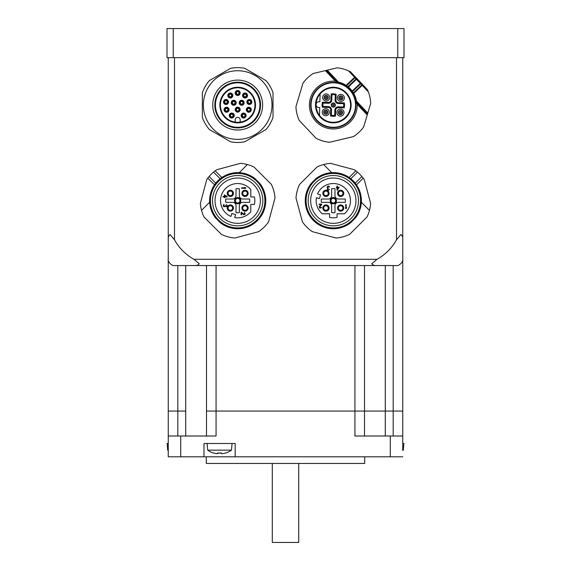 <?xml version="1.0" encoding="UTF-8"?>
<svg xmlns="http://www.w3.org/2000/svg" width="571" height="571" viewBox="0 0 571 571"><rect width="100%" height="100%" fill="white"/><g stroke="black" fill="none" stroke-linecap="round" stroke-linejoin="round"><path stroke-width="0.86" d="M206.295 456.8L206.295 463.452L364.705 463.452L364.705 456.8M203.997 456.8L203.997 443.496L235.181 443.496L235.181 456.8L180.721 456.8L180.721 436.008L216.066 436.008L216.066 411.063L206.502 411.063L206.502 436.008M402.748 450.148L403.283 450.148A20.399 20.399 0 0 1 402.748 450.519L402.748 411.063L393.183 411.063L402.748 411.063L402.748 190.7L402.748 411.063M235.181 456.8L402.748 456.8M180.721 436.008L168.252 436.008L168.252 411.063L185.711 411.063L168.252 411.063L168.252 456.8L180.721 456.8M206.502 265.544L206.502 411.063L364.498 411.063L216.066 411.063L216.066 265.544M364.498 436.008L364.498 411.063L393.183 411.063L364.498 411.063L364.498 265.544M354.934 265.544L354.934 436.008L390.278 436.008L390.278 456.8M390.278 436.008L402.748 436.008L402.748 443.496L403.868 443.496L403.283 450.148M272.296 463.452L272.296 542.45L298.704 542.45L298.704 463.452M168.252 190.7L168.252 411.063M168.252 443.496L167.132 443.496L167.717 450.148L168.252 450.148M225.474 453.01L225.474 453.01A20.306 20.306 0 0 1 222.847 453.617A20.064 14.189 -90 0 1 221.519 453.617L220.67 452.874M221.519 453.617L221.519 453.01A19.871 17.209 180 0 1 217.658 453.01L217.658 453.617L218.507 452.874M217.658 453.617A20.064 14.189 90 0 1 216.33 453.617A20.306 20.306 0 0 1 213.697 453.01L213.697 453.01M207.694 450.148L231.476 450.148L232.062 443.496L207.116 443.496L207.694 450.148A20.399 20.399 0 0 0 213.654 453.088M168.252 57.657L168.252 259.305C167.217 261.404 172.392 266.578 174.49 265.544L396.51 265.544C398.608 266.578 403.783 261.404 402.748 259.305L402.748 57.657M377.01 265.544C374.526 265.758 372.784 265.151 371.771 263.716L377.01 259.305L193.99 259.305L199.229 263.716C198.216 265.151 196.474 265.758 193.99 265.544M193.99 259.305A49.891 49.891 0 0 1 174.49 239.806L174.49 57.657M168.252 239.806C168.031 237.322 168.645 235.58 170.079 234.567L174.49 239.806M396.51 57.657L396.51 239.806L400.921 234.567C402.355 235.58 402.969 237.322 402.748 239.806M396.51 239.806A49.891 49.891 0 0 1 377.01 259.305M368.338 91.867L362.207 85.379L353.713 93.401L353.306 92.973L361.8 84.951L362.207 85.379L362.335 84.308L361.8 84.951L360.301 83.366L360.908 82.795L367.453 89.718L368.338 91.867A37.422 37.422 0 0 1 370.7 103.38L363.663 126.948A37.422 37.422 0 0 1 353.456 136.59L329.524 142.279A37.422 37.422 0 0 1 316.07 138.261L299.183 120.381A37.422 37.422 0 0 1 295.935 106.727L302.973 83.159A37.422 37.422 0 0 1 313.172 73.516L337.104 67.828A37.422 37.422 0 0 1 348.46 70.833L350.558 71.839L360.908 82.795A0.835 0.585 136.6 0 1 360.708 83.794L352.578 91.474L352.179 91.046L351.9 92.088L352.45 91.588L352.114 91.11M348.46 70.833L354.998 77.749L355.669 77.256L354.591 77.328L346.105 85.35L346.504 85.771A0.835 0.578 -57 0 1 345.648 86.043L346.347 86.514A45.63 31.676 -43.4 0 0 346.233 86.435M345.748 86.107A45.63 31.676 -43.4 0 0 345.648 86.043L346.105 85.35A23.49 23.49 0 0 0 338.567 82.153L337.875 82.859L335.413 81.239L336.012 80.668L326.305 70.39M338.132 82.909L337.268 81.996M336.619 81.31L336.205 80.868M347.96 86.592L348.367 87.013L357.096 78.762A0.835 0.585 136.6 0 0 356.09 78.912L347.846 86.713A45.509 32.176 -43.4 0 0 346.504 85.771L354.998 77.749L360.301 83.366L352.179 91.046A23.49 23.49 0 0 0 348.367 87.013L347.311 87.235A45.63 31.676 -43.4 0 0 346.347 86.514M352.578 91.474L352.45 91.588A45.509 32.183 136.6 0 1 353.306 92.973A0.835 0.578 -29.7 0 0 352.992 93.815L353.713 93.401A23.49 23.49 0 0 1 356.475 101.11L355.69 101.495L357.817 103.744L356.704 102.566M352.464 92.945A45.659 31.698 136.6 0 0 351.9 92.088M355.362 99.811A22.662 22.662 0 0 0 310.688 103.758A22.662 22.662 0 0 0 335.305 127.626A22.662 22.662 0 0 0 355.362 99.811M367.524 114.014L357.817 103.744L357.21 104.315L355.733 101.759M357.624 103.537L357.196 103.087M349.481 89.775A22.248 22.248 0 0 0 312.002 98.69A22.248 22.248 0 0 0 338.46 126.691A22.248 22.248 0 0 0 349.481 89.775M346.262 92.823A17.815 17.815 0 0 1 339.659 121.694A17.815 17.815 0 0 1 315.513 104.55A17.815 17.815 0 0 1 346.262 92.823M320.11 93.944A17.251 17.251 0 0 0 319.503 115.392L319.724 107.576L318.896 107.555A2.912 2.912 0 0 1 316.07 104.564A2.912 2.912 0 0 1 319.061 101.738L319.888 101.759L320.11 93.944A17.251 17.251 0 0 1 345.398 92.73A17.251 17.251 0 0 1 344.677 118.04A17.251 17.251 0 0 1 319.503 115.392M323.193 114.621A3.533 3.533 0 0 0 329.146 113.201A3.533 3.533 0 0 0 324.942 108.754A3.533 3.533 0 0 0 323.193 114.621M342.878 115.178A3.533 3.533 0 0 0 341.465 109.225A3.533 3.533 0 0 0 337.011 113.429A3.533 3.533 0 0 0 342.878 115.178M338.303 100.339A3.533 3.533 0 0 0 344.256 98.926A3.533 3.533 0 0 0 340.052 94.479A3.533 3.533 0 0 0 338.303 100.339M328.603 100.068A3.533 3.533 0 0 0 327.19 94.108A3.533 3.533 0 0 0 322.736 98.312A3.533 3.533 0 0 0 328.603 100.068M325.277 110.167A2.077 2.077 -58.3 0 1 327.754 112.787A2.077 2.077 -58.3 0 1 324.249 113.622A2.077 2.077 -58.3 0 1 325.277 110.167A2.077 2.077 -58.3 0 1 327.754 112.787A2.077 2.077 -58.3 0 1 324.249 113.622A2.077 2.077 -58.3 0 1 325.277 110.167M339.973 110.588A2.077 2.077 0 0 1 342.479 112.13A2.077 2.077 0 0 1 340.937 114.628A2.077 2.077 0 0 1 338.432 113.087A2.077 2.077 0 0 1 339.973 110.588A2.077 2.077 0 0 1 342.479 112.13A2.077 2.077 0 0 1 340.937 114.628A2.077 2.077 0 0 1 338.432 113.087A2.077 2.077 0 0 1 339.973 110.588M340.387 95.892A2.077 2.077 -90 0 1 342.864 98.512A2.077 2.077 -90 0 1 339.36 99.34A2.077 2.077 -90 0 1 340.387 95.892A2.077 2.077 -90 0 1 342.864 98.512A2.077 2.077 -90 0 1 339.36 99.34A2.077 2.077 -90 0 1 340.387 95.892M348.303 87.07L347.846 86.713L347.311 87.235M325.691 95.478A2.077 2.077 -96.6 0 1 328.168 98.091A2.077 2.077 -96.6 0 1 324.663 98.926A2.077 2.077 -96.6 0 1 325.691 95.478A2.077 2.077 -96.6 0 1 328.168 98.091A2.077 2.077 -96.6 0 1 324.663 98.926A2.077 2.077 -96.6 0 1 325.691 95.478M344.185 107.855L338.232 107.691A2.498 2.498 0 0 0 335.669 110.11L335.498 116.063A11.227 11.227 0 0 1 330.509 115.92L330.68 109.967A2.498 2.498 0 0 0 328.254 107.405L322.301 107.234A11.227 11.227 0 0 1 322.444 102.252L328.396 102.416A2.498 2.498 0 0 0 330.959 99.996L331.13 94.044L331.944 94.75A10.392 10.392 0 0 1 335.27 94.843L335.12 100.111A3.326 3.326 0 0 0 338.346 103.529L343.621 103.679L344.327 102.873A11.227 11.227 0 0 1 344.185 107.855L343.521 107.005A10.392 10.392 0 0 0 343.621 103.679M331.13 94.044A11.227 11.227 0 0 1 336.119 94.179L335.27 94.843M343.521 107.005L338.253 106.856A3.326 3.326 0 0 0 334.834 110.089L334.685 115.356L335.498 116.063M330.509 115.92L331.358 115.263A10.392 10.392 0 0 0 334.685 115.356M331.358 115.263L331.508 109.996A3.326 3.326 0 0 0 328.282 106.577L323.008 106.427L322.301 107.234M322.444 102.252L323.107 103.101A10.392 10.392 0 0 0 323.008 106.427M323.107 103.101L328.375 103.251A3.326 3.326 0 0 0 331.794 100.018L331.944 94.75M332.836 103.03A2.077 2.077 0 0 1 335.334 104.572A2.077 2.077 0 0 1 333.792 107.077A2.077 2.077 0 0 1 331.294 105.535A2.077 2.077 0 0 1 332.836 103.03A2.077 2.077 0 0 1 335.334 104.572A2.077 2.077 0 0 1 333.792 107.077A2.077 2.077 0 0 1 331.294 105.535A2.077 2.077 0 0 1 332.836 103.03M221.955 89.326A22.248 22.248 0 0 1 259.17 99.297A22.248 22.248 0 0 1 231.926 126.541A22.248 22.248 0 0 1 221.955 89.326M250.284 92.459A17.815 17.815 0 0 1 235.109 122.679A17.815 17.815 0 0 1 221.769 97.063A17.815 17.815 0 0 1 250.284 92.459M226.252 85.25A22.869 22.869 0 0 1 260.554 105.05A22.869 22.869 0 0 1 226.252 124.856A22.869 22.869 0 0 1 226.252 85.25M225.21 83.452A24.946 24.946 0 0 0 225.21 126.655A24.946 24.946 0 0 0 262.631 105.05A24.946 24.946 0 0 0 225.21 83.452M225.609 107.441A2.498 2.498 0 0 1 229.05 110.046A2.498 2.498 0 0 1 225.074 111.73A2.498 2.498 0 0 1 225.609 107.441M227.479 103.437A2.056 2.056 0 0 1 224.039 102.516A2.056 2.056 0 0 1 226.559 99.996A2.056 2.056 0 0 1 227.479 103.437M233.204 117.005A2.056 2.056 0 0 1 229.763 116.077A2.056 2.056 0 0 1 232.283 113.558A2.056 2.056 0 0 1 233.204 117.005M207.965 122.208A34.317 34.317 0 0 1 263.659 82.624A34.317 34.317 0 0 1 257.571 133.022A34.317 34.317 0 0 1 207.965 122.208M244.702 68.299L266.007 80.597A37.422 37.422 0 0 1 273.024 92.752L273.024 117.355A37.422 37.422 0 0 1 266.007 129.51L244.702 141.808A37.422 37.422 0 0 1 230.67 141.808L209.364 129.51A37.422 37.422 0 0 1 202.348 117.355L202.348 92.752A37.422 37.422 0 0 1 209.364 80.597L230.67 68.299A37.422 37.422 0 0 1 244.702 68.299M236.23 91.538A2.056 2.056 0 0 1 239.67 92.466A2.056 2.056 0 0 1 237.151 94.986A2.056 2.056 0 0 1 236.23 91.538M244.124 94.579A1.306 1.306 0 0 1 245.973 94.579A1.306 1.306 0 0 1 245.973 96.428A1.306 1.306 0 0 1 244.124 96.428A1.306 1.306 0 0 1 244.124 94.579M240.177 92.994A2.498 2.498 0 0 1 236.437 95.157A2.498 2.498 0 0 1 236.437 90.832A2.498 2.498 0 0 1 240.177 92.994M230.82 114.621A1.306 1.306 0 0 1 232.675 114.621A1.306 1.306 0 0 1 232.675 116.477A1.306 1.306 0 0 1 230.82 116.477A1.306 1.306 0 0 1 230.82 114.621M236.758 108.697A1.306 1.306 0 0 1 238.614 108.697A1.306 1.306 0 0 1 238.614 110.553A1.306 1.306 0 0 1 236.758 110.553A1.306 1.306 0 0 1 236.758 108.697M240.191 101.31A2.056 2.056 0 0 1 243.631 102.23A2.056 2.056 0 0 1 241.112 104.75A2.056 2.056 0 0 1 240.191 101.31M232.269 101.31A2.056 2.056 0 0 1 235.709 102.23A2.056 2.056 0 0 1 233.189 104.75A2.056 2.056 0 0 1 232.269 101.31M225.652 108.811A1.306 1.306 0 0 1 227.501 108.811A1.306 1.306 0 0 1 227.501 110.667A1.306 1.306 0 0 1 225.652 110.667A1.306 1.306 0 0 1 225.652 108.811M228.029 111.195A2.056 2.056 0 0 1 224.589 110.274A2.056 2.056 0 0 1 227.108 107.755A2.056 2.056 0 0 1 228.029 111.195M236.758 92.067A1.306 1.306 0 0 1 238.614 92.067A1.306 1.306 0 0 1 238.614 93.922A1.306 1.306 0 0 1 236.758 93.922A1.306 1.306 0 0 1 236.758 92.067M240.177 109.625A2.498 2.498 0 0 1 236.437 111.788A2.498 2.498 0 0 1 236.437 107.469A2.498 2.498 0 0 1 240.177 109.625M233.917 116.777A2.498 2.498 0 0 1 229.599 116.812A2.498 2.498 0 0 1 231.726 113.051A2.498 2.498 0 0 1 233.917 116.777M242.896 104.928A2.498 2.498 0 0 1 239.149 102.766A2.498 2.498 0 0 1 242.896 100.603A2.498 2.498 0 0 1 242.896 104.928M239.142 111.081A2.056 2.056 0 0 1 235.702 110.16A2.056 2.056 0 0 1 238.221 107.641A2.056 2.056 0 0 1 239.142 111.081M235.188 122.13A17.251 17.251 0 0 0 240.177 122.13L240.177 119.81A2.498 2.498 0 0 0 237.686 117.319A2.498 2.498 0 0 0 235.188 119.81L235.188 122.13A17.251 17.251 0 0 1 223.175 95.714A17.251 17.251 0 0 1 252.196 95.714A17.251 17.251 0 0 1 240.177 122.13A17.251 17.251 0 0 0 252.196 95.714A17.251 17.251 0 0 0 223.175 95.714A17.251 17.251 0 0 0 235.188 122.13M245.794 114.321A2.498 2.498 0 0 1 243.603 118.04A2.498 2.498 0 0 1 241.476 114.279A2.498 2.498 0 0 1 245.794 114.321M247.828 112.037A2.498 2.498 0 0 1 247.286 107.748A2.498 2.498 0 0 1 251.269 109.432A2.498 2.498 0 0 1 247.828 112.037M249.984 104.393A2.498 2.498 0 0 1 246.936 101.324A2.498 2.498 0 0 1 251.119 100.225A2.498 2.498 0 0 1 249.984 104.393M247.022 97.027A2.498 2.498 0 0 1 242.739 96.456A2.498 2.498 0 0 1 245.38 93.03A2.498 2.498 0 0 1 247.022 97.027M232.297 93.979A2.498 2.498 0 0 1 230.655 97.976A2.498 2.498 0 0 1 228.015 94.55A2.498 2.498 0 0 1 232.297 93.979M225.388 104.393A2.498 2.498 0 0 1 224.253 100.225A2.498 2.498 0 0 1 228.436 101.324A2.498 2.498 0 0 1 225.388 104.393M234.974 100.603A2.498 2.498 0 0 1 234.974 104.928A2.498 2.498 0 0 1 231.234 102.766A2.498 2.498 0 0 1 234.974 100.603M245.08 117.005A2.056 2.056 0 0 1 241.633 116.077A2.056 2.056 0 0 1 244.152 113.558A2.056 2.056 0 0 1 245.08 117.005M229.399 94.579A1.306 1.306 0 0 1 231.59 95.164A1.306 1.306 0 0 1 229.985 96.77A1.306 1.306 0 0 1 229.399 94.579A1.306 1.306 0 0 1 231.59 95.164A1.306 1.306 0 0 1 229.985 96.77A1.306 1.306 0 0 1 229.399 94.579M232.797 101.838A1.306 1.306 0 0 1 234.988 102.43A1.306 1.306 0 0 1 233.389 104.029A1.306 1.306 0 0 1 232.797 101.838A1.306 1.306 0 0 1 234.988 102.43A1.306 1.306 0 0 1 233.389 104.029A1.306 1.306 0 0 1 232.797 101.838M225.102 101.06A1.306 1.306 0 0 1 227.294 101.645A1.306 1.306 0 0 1 225.688 103.251A1.306 1.306 0 0 1 225.102 101.06A1.306 1.306 0 0 1 227.294 101.645A1.306 1.306 0 0 1 225.688 103.251A1.306 1.306 0 0 1 225.102 101.06M228.871 94.051A2.056 2.056 0 0 1 232.311 94.972A2.056 2.056 0 0 1 229.792 97.491A2.056 2.056 0 0 1 228.871 94.051M242.696 114.621A1.306 1.306 0 0 1 244.888 115.206A1.306 1.306 0 0 1 243.282 116.812A1.306 1.306 0 0 1 242.696 114.621A1.306 1.306 0 0 1 244.888 115.206A1.306 1.306 0 0 1 243.282 116.812A1.306 1.306 0 0 1 242.696 114.621M250.248 111.195A2.056 2.056 0 0 1 246.808 110.274A2.056 2.056 0 0 1 249.327 107.755A2.056 2.056 0 0 1 250.248 111.195M247.871 108.811A1.306 1.306 0 0 1 250.062 109.404A1.306 1.306 0 0 1 248.456 111.002A1.306 1.306 0 0 1 247.871 108.811A1.306 1.306 0 0 1 250.062 109.404A1.306 1.306 0 0 1 248.456 111.002A1.306 1.306 0 0 1 247.871 108.811M250.797 103.437A2.056 2.056 0 0 1 247.357 102.516A2.056 2.056 0 0 1 249.877 99.996A2.056 2.056 0 0 1 250.797 103.437M240.719 101.838A1.306 1.306 0 0 1 242.911 102.43A1.306 1.306 0 0 1 241.305 104.029A1.306 1.306 0 0 1 240.719 101.838A1.306 1.306 0 0 1 242.911 102.43A1.306 1.306 0 0 1 241.305 104.029A1.306 1.306 0 0 1 240.719 101.838M248.421 101.06A1.306 1.306 0 0 1 250.612 101.645A1.306 1.306 0 0 1 249.006 103.251A1.306 1.306 0 0 1 248.421 101.06A1.306 1.306 0 0 1 250.612 101.645A1.306 1.306 0 0 1 249.006 103.251A1.306 1.306 0 0 1 248.421 101.06M243.589 94.051A2.056 2.056 0 0 1 247.036 94.972A2.056 2.056 0 0 1 244.516 97.491A2.056 2.056 0 0 1 243.589 94.051M403.997 28.55L397.759 28.55L397.759 57.657L403.997 57.657L403.997 28.55M173.241 28.55L167.003 28.55L167.003 57.657L173.241 57.657L173.241 28.55L397.759 28.55M397.759 57.657L173.241 57.657M236.023 205.674A3.326 3.326 0 0 0 232.697 202.348L225.745 202.348A12.055 12.055 0 0 1 225.745 199.015L232.697 199.015A3.326 3.326 0 0 0 236.023 195.689L236.023 188.737A12.055 12.055 0 0 1 239.349 188.737L239.349 195.689A3.326 3.326 0 0 0 242.675 199.015L249.627 199.015A12.055 12.055 0 0 1 249.627 202.348L242.675 202.348A3.326 3.326 0 0 0 239.349 205.674L239.349 212.626A12.055 12.055 0 0 1 236.023 212.626L236.023 205.674M254.423 196.938A17.151 17.151 0 0 1 254.423 204.425L250.783 204.425L250.783 211.755A17.151 17.151 0 0 1 234.738 217.58L235.623 214.596L231.833 213.475L230.955 216.459A17.151 17.151 0 0 1 223.889 190.493A17.151 17.151 0 0 1 250.783 189.608L250.783 196.938L254.423 196.938M215.759 183.163L209.114 176.518A37.422 37.422 0 0 1 213.525 172.107L215.16 170.8A37.422 37.422 0 0 1 216.659 169.73L240.42 163.363A37.422 37.422 0 0 1 253.981 166.996L271.375 184.39A37.422 37.422 0 0 1 275.008 197.951L268.641 221.705A37.422 37.422 0 0 1 258.713 231.633L234.952 238A37.422 37.422 0 0 1 221.391 234.367L203.997 216.973A37.422 37.422 0 0 1 200.364 203.412L206.731 179.658A37.422 37.422 0 0 1 207.808 178.152L214.51 184.854M223.047 196.938L224.282 196.938L224.282 197.63L224.817 197.63L224.817 196.938L227.201 196.938L227.201 196.524L224.282 194.861L224.282 196.524L223.047 196.524L223.047 196.938M215.574 217.965A28.065 28.065 0 0 1 254.973 178.573L259.798 183.398A28.065 28.065 0 0 1 220.399 222.79L215.574 217.965M226.294 204.454L226.823 205.489L226.559 206.324L225.759 206.324L225.409 205.489L224.788 206.395L223.725 206.324L224.082 204.382L223.197 205.075L223.197 206.181L224.082 206.873L225.231 206.324L226.644 206.738L227.265 205.56L226.294 204.454M201.542 210.364L209.664 202.241M209.114 176.518L207.808 178.152M215.16 170.8L221.862 177.502M224.817 195.346L226.494 196.524L224.817 196.524L224.817 195.346M247.371 164.534L239.249 172.663M220.17 178.752L213.525 172.107M254.459 179.23A27.237 27.237 0 0 0 210.449 200.685A27.237 27.237 0 0 0 249.62 225.16A27.237 27.237 0 0 0 254.459 179.23M239.306 202.298A2.284 2.284 0 0 1 236.066 202.298A2.284 2.284 0 0 1 236.066 199.065A2.284 2.284 0 0 1 239.306 199.065A2.284 2.284 0 0 1 239.306 202.298M239.891 202.883A3.119 3.119 0 0 1 234.674 201.492A3.119 3.119 0 0 1 238.492 197.666A3.119 3.119 0 0 1 239.891 202.883M262.838 200.685A25.153 25.153 0 0 0 225.11 178.894A25.153 25.153 0 0 0 225.11 222.469A25.153 25.153 0 0 0 262.838 200.685M260.347 200.685A22.662 22.662 0 0 1 226.359 220.306A22.662 22.662 0 0 1 226.359 181.057A22.662 22.662 0 0 1 260.347 200.685M247.243 210.235A3.119 3.119 0 0 0 245.844 205.018A3.119 3.119 0 0 0 242.025 208.836A3.119 3.119 0 0 0 247.243 210.235M242.832 191.128A3.119 3.119 0 0 0 244.231 196.345A3.119 3.119 0 0 0 248.05 192.527A3.119 3.119 0 0 0 242.832 191.128M241.583 188.309L245.737 188.309L245.737 187.845L244.417 187.374L245.03 187.845L241.583 187.845L241.583 188.309M241.54 212.326L241.098 212.326L241.098 214.817L241.54 214.817L241.54 212.876L243.753 214.746L245.166 214.196L244.631 212.462L244.281 212.74L244.723 214.054L244.102 214.403L241.54 212.326M228.129 191.128A3.119 3.119 0 0 0 228.129 195.539A3.119 3.119 0 0 0 232.54 195.539A3.119 3.119 0 0 0 232.54 191.128A3.119 3.119 0 0 0 228.129 191.128M232.54 210.235A3.119 3.119 0 0 0 231.141 205.018A3.119 3.119 0 0 0 227.322 208.836A3.119 3.119 0 0 0 232.54 210.235M231.954 194.947A2.284 2.284 0 0 0 230.927 191.121A2.284 2.284 0 0 0 228.129 193.926A2.284 2.284 0 0 0 231.954 194.947M231.954 209.65A2.284 2.284 0 0 0 230.927 205.824A2.284 2.284 0 0 0 228.129 208.622A2.284 2.284 0 0 0 231.954 209.65M246.651 209.65A2.284 2.284 0 0 0 245.63 205.824A2.284 2.284 0 0 0 242.825 208.622A2.284 2.284 0 0 0 246.651 209.65M243.417 191.713A2.284 2.284 0 0 0 244.445 195.539A2.284 2.284 0 0 0 247.243 192.741A2.284 2.284 0 0 0 243.417 191.713M328.325 199.015A3.326 3.326 0 0 0 331.651 195.689L331.651 188.737A12.055 12.055 0 0 1 334.977 188.737L334.977 195.689A3.326 3.326 0 0 0 338.303 199.015L345.255 199.015A12.055 12.055 0 0 1 345.255 202.348L338.303 202.348A3.326 3.326 0 0 0 334.977 205.674L334.977 212.626A12.055 12.055 0 0 1 331.651 212.626L331.651 205.674A3.326 3.326 0 0 0 328.325 202.348L321.373 202.348A12.055 12.055 0 0 1 321.373 199.015L328.325 199.015M337.054 217.423A17.151 17.151 0 0 1 329.574 217.423L329.574 213.775L322.244 213.775A17.151 17.151 0 0 1 316.42 197.737L319.396 198.622L320.524 194.832L317.54 193.947A17.151 17.151 0 0 1 343.506 186.888A17.151 17.151 0 0 1 344.384 213.775L337.054 213.775L337.054 217.423M350.83 178.752L357.475 172.107A37.422 37.422 0 0 1 361.886 176.518L363.192 178.152A37.422 37.422 0 0 1 364.269 179.658L370.636 203.412A37.422 37.422 0 0 1 367.003 216.973L349.609 234.367A37.422 37.422 0 0 1 336.048 238L312.287 231.633A37.422 37.422 0 0 1 302.359 221.705L295.992 197.951A37.422 37.422 0 0 1 299.625 184.39L317.019 166.996A37.422 37.422 0 0 1 330.58 163.363L354.341 169.73A37.422 37.422 0 0 1 355.84 170.8L349.138 177.502M337.054 186.039L337.054 187.281L336.362 187.281L336.362 187.809L337.054 187.809L337.054 190.2L337.475 190.2L339.138 187.281L337.475 187.281L337.475 186.039L337.054 186.039M316.027 178.573A28.065 28.065 0 0 1 355.426 217.965L350.601 222.79A28.065 28.065 0 0 1 311.202 183.398L316.027 178.573M329.546 189.286L328.503 189.822L327.675 189.551L327.675 188.758L328.503 188.052L327.604 187.78L327.533 186.903L328.575 186.546L329.617 187.074L328.917 186.189L327.811 186.189L327.119 187.074L327.675 188.223L327.254 189.643L328.439 190.264L329.546 189.286M323.629 164.534L331.751 172.663M357.475 172.107L355.84 170.8M363.192 178.152L356.49 184.854M338.653 187.809L337.475 189.493L337.475 187.809L338.653 187.809M369.458 210.364L361.336 202.241M355.241 183.163L361.886 176.518M354.769 217.458A27.237 27.237 0 0 0 333.314 173.448A27.237 27.237 0 0 0 308.832 212.612A27.237 27.237 0 0 0 354.769 217.458M331.694 202.298A2.284 2.284 0 0 1 331.694 199.065A2.284 2.284 0 0 1 334.934 199.065A2.284 2.284 0 0 1 334.934 202.298A2.284 2.284 0 0 1 331.694 202.298M331.109 202.883A3.119 3.119 0 0 1 332.508 197.666A3.119 3.119 0 0 1 336.326 201.492A3.119 3.119 0 0 1 331.109 202.883M333.314 225.838A25.153 25.153 0 0 0 355.098 188.102A25.153 25.153 0 0 0 311.53 188.102A25.153 25.153 0 0 0 333.314 225.838M333.314 223.34A22.662 22.662 0 0 1 313.693 189.351A22.662 22.662 0 0 1 352.935 189.351A22.662 22.662 0 0 1 333.314 223.34M323.757 210.235A3.119 3.119 0 0 0 328.975 208.836A3.119 3.119 0 0 0 325.156 205.018A3.119 3.119 0 0 0 323.757 210.235M342.871 205.824A3.119 3.119 0 0 0 337.654 207.223A3.119 3.119 0 0 0 341.472 211.042A3.119 3.119 0 0 0 342.871 205.824M345.683 204.575L345.683 208.736L346.154 208.736L346.618 207.409L346.154 208.03L346.154 204.575L345.683 204.575M321.673 204.532L321.673 204.09L319.175 204.09L319.175 204.532L321.116 204.532L319.246 206.745L319.803 208.158L321.537 207.63L321.259 207.273L319.938 207.716L319.596 207.102L321.673 204.532M342.871 191.128A3.119 3.119 0 0 0 338.46 191.128A3.119 3.119 0 0 0 338.46 195.539A3.119 3.119 0 0 0 342.871 195.539A3.119 3.119 0 0 0 342.871 191.128M323.757 195.539A3.119 3.119 0 0 0 328.975 194.14A3.119 3.119 0 0 0 325.156 190.321A3.119 3.119 0 0 0 323.757 195.539M339.046 194.947A2.284 2.284 0 0 0 342.871 193.926A2.284 2.284 0 0 0 340.073 191.121A2.284 2.284 0 0 0 339.046 194.947M324.349 194.947A2.284 2.284 0 0 0 328.175 193.926A2.284 2.284 0 0 0 325.37 191.121A2.284 2.284 0 0 0 324.349 194.947M324.349 209.65A2.284 2.284 0 0 0 328.175 208.622A2.284 2.284 0 0 0 325.37 205.824A2.284 2.284 0 0 0 324.349 209.65M342.279 206.416A2.284 2.284 0 0 0 338.453 207.437A2.284 2.284 0 0 0 341.258 210.242A2.284 2.284 0 0 0 342.279 206.416M177.817 436.008L177.817 265.544M393.183 265.544L393.183 436.008M385.289 265.544L385.289 436.008M185.711 265.544L185.711 436.008M367.246 114.935L357.21 104.315A23.911 23.911 0 0 1 333.107 128.96A23.911 23.911 0 0 1 309.432 103.901A23.911 23.911 0 0 1 335.413 81.239L325.37 70.618M338.567 82.153L327.24 70.169M336.119 94.179L335.948 100.139A2.498 2.498 0 0 0 338.375 102.701L344.327 102.873M327.54 111.766A1.827 1.827 0 0 1 326.184 113.972A1.827 1.827 0 0 1 323.978 112.615A1.827 1.827 0 0 1 325.334 110.41A1.827 1.827 0 0 1 327.54 111.766M326.455 112.023A0.714 0.714 0 0 1 325.927 112.887A0.714 0.714 0 0 1 325.063 112.359A0.714 0.714 0 0 1 325.591 111.495A0.714 0.714 0 0 1 326.455 112.023M342.229 112.187A1.827 1.827 0 0 1 340.873 114.386A1.827 1.827 0 0 1 338.674 113.029A1.827 1.827 0 0 1 340.03 110.831A1.827 1.827 0 0 1 342.229 112.187M340.616 113.301A0.714 0.714 0 0 1 339.759 112.772A0.714 0.714 0 0 1 340.287 111.916A0.714 0.714 0 0 1 341.151 112.444A0.714 0.714 0 0 1 340.616 113.301M339.088 98.34A1.827 1.827 0 0 1 340.444 96.135A1.827 1.827 0 0 1 342.65 97.491A1.827 1.827 0 0 1 341.294 99.689A1.827 1.827 0 0 1 339.088 98.34M340.701 97.22A0.714 0.714 0 0 1 341.565 97.748A0.714 0.714 0 0 1 341.037 98.612A0.714 0.714 0 0 1 340.173 98.076A0.714 0.714 0 0 1 340.701 97.22M367.795 113.094L356.475 101.11M327.954 97.077A1.827 1.827 0 0 1 326.598 99.275A1.827 1.827 0 0 1 324.399 97.919A1.827 1.827 0 0 1 325.755 95.721A1.827 1.827 0 0 1 327.954 97.077M326.341 98.191A0.714 0.714 0 0 1 325.477 97.662A0.714 0.714 0 0 1 326.012 96.799A0.714 0.714 0 0 1 326.869 97.334A0.714 0.714 0 0 1 326.341 98.191M335.948 100.139L335.12 100.111M338.375 102.701L338.346 103.529M338.232 107.691L338.253 106.856M335.669 110.11L334.834 110.089M330.68 109.967L331.508 109.996M328.254 107.405L328.282 106.577M328.396 102.416L328.375 103.251M330.959 99.996L331.794 100.018M331.537 105.478A1.827 1.827 0 0 1 332.893 103.272A1.827 1.827 0 0 1 335.091 104.629A1.827 1.827 0 0 1 333.735 106.834A1.827 1.827 0 0 1 331.537 105.478M333.478 105.749A0.714 0.714 0 0 1 332.629 104.85A0.714 0.714 0 0 1 333.835 104.564A0.714 0.714 0 0 1 333.478 105.749M225.566 108.726A1.435 1.435 0 0 1 227.586 108.726A1.435 1.435 0 0 1 227.586 110.753A1.435 1.435 0 0 1 225.566 110.753A1.435 1.435 0 0 1 225.566 108.726M227.037 102.994A1.435 1.435 0 0 1 224.646 102.352A1.435 1.435 0 0 1 226.394 100.603A1.435 1.435 0 0 1 227.037 102.994M232.761 116.563A1.435 1.435 0 0 1 230.363 115.92A1.435 1.435 0 0 1 232.119 114.164A1.435 1.435 0 0 1 232.761 116.563M236.672 91.981A1.435 1.435 0 0 1 239.071 92.623A1.435 1.435 0 0 1 237.315 94.379A1.435 1.435 0 0 1 236.672 91.981M229.314 94.493A1.435 1.435 0 0 1 231.705 95.136A1.435 1.435 0 0 1 229.956 96.884A1.435 1.435 0 0 1 229.314 94.493M236.672 108.611A1.435 1.435 0 0 1 238.699 108.611A1.435 1.435 0 0 1 238.699 110.638A1.435 1.435 0 0 1 236.672 110.638A1.435 1.435 0 0 1 236.672 108.611M232.711 101.752A1.435 1.435 0 0 1 235.109 102.395A1.435 1.435 0 0 1 233.353 104.15A1.435 1.435 0 0 1 232.711 101.752M244.638 116.563A1.435 1.435 0 0 1 242.24 115.92A1.435 1.435 0 0 1 243.995 114.164A1.435 1.435 0 0 1 244.638 116.563M249.805 110.753A1.435 1.435 0 0 1 247.785 110.753A1.435 1.435 0 0 1 247.785 108.726A1.435 1.435 0 0 1 249.805 108.726A1.435 1.435 0 0 1 249.805 110.753M242.661 103.779A1.435 1.435 0 0 1 240.634 103.779A1.435 1.435 0 0 1 240.634 101.752A1.435 1.435 0 0 1 242.661 101.752A1.435 1.435 0 0 1 242.661 103.779M250.355 102.994A1.435 1.435 0 0 1 248.335 102.994A1.435 1.435 0 0 1 248.335 100.974A1.435 1.435 0 0 1 250.355 100.974A1.435 1.435 0 0 1 250.355 102.994M244.031 94.493A1.435 1.435 0 0 1 246.429 95.136A1.435 1.435 0 0 1 244.674 96.884A1.435 1.435 0 0 1 244.031 94.493M167.717 450.148A20.399 20.399 0 0 0 168.252 450.519M225.524 453.088A20.399 20.399 0 0 0 231.476 450.148"/></g></svg>
